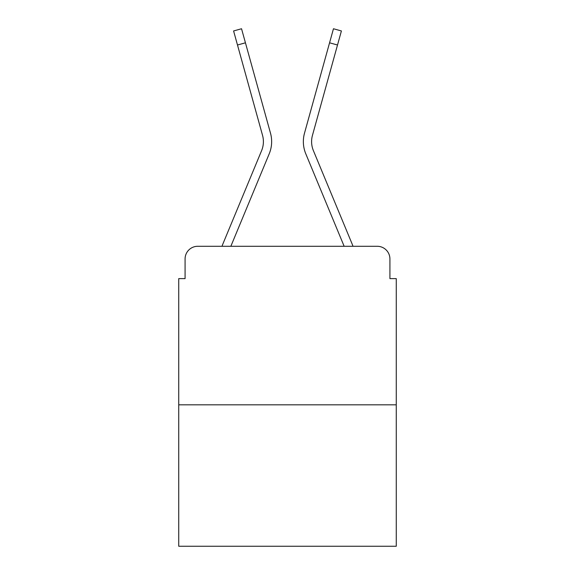 <?xml version="1.0" encoding="UTF-8"?>
<svg xmlns="http://www.w3.org/2000/svg" width="575" height="575" viewBox="0 0 575 575"><rect width="100%" height="100%" fill="white"/><g stroke="black" fill="none" stroke-linecap="round" stroke-linejoin="round"><path stroke-width="0.86" d="M185.078 258.958L185.078 278.623L185.078 258.958A12.686 12.686 0 0 1 197.764 246.28L222.022 246.28A39.955 39.955 0 0 1 223.007 243.649L261.611 150.628A23.467 23.467 0 0 0 262.545 135.362L233.594 30.957L241.536 28.75L245.439 42.809L237.489 45.008M396.261 404.829L178.739 404.829L178.739 546.25L396.261 546.25L396.261 278.623L389.922 278.623L389.922 258.958A12.686 12.686 0 0 0 377.236 246.28L197.764 246.28M178.739 404.829L178.739 278.623L185.078 278.623M230.848 246.28L269.222 153.791L230.848 246.28L269.222 153.791L230.848 246.28L269.222 153.791L230.848 246.28L269.222 153.791L230.848 246.28L269.222 153.791L230.848 246.28L269.222 153.791L230.848 246.28L269.222 153.791L230.848 246.28L238.036 246.28M336.964 246.28L344.152 246.28L305.778 153.791A31.711 31.711 0 0 1 304.506 133.163L333.464 28.75L341.406 30.957L337.511 45.008L329.561 42.809M337.511 45.008L312.455 135.362A23.467 23.467 0 0 0 313.389 150.628A23.467 23.467 0 0 1 312.455 135.362A23.467 23.467 0 0 0 313.389 150.628A23.467 23.467 0 0 1 312.455 135.362A23.467 23.467 0 0 0 313.389 150.628A23.467 23.467 0 0 1 312.455 135.362A23.467 23.467 0 0 0 313.389 150.628A23.467 23.467 0 0 1 312.455 135.362A23.467 23.467 0 0 0 313.389 150.628A23.467 23.467 0 0 1 312.455 135.362A23.467 23.467 0 0 0 313.389 150.628A23.467 23.467 0 0 1 312.455 135.362A23.467 23.467 0 0 0 313.389 150.628A23.467 23.467 0 0 1 312.455 135.362A23.467 23.467 0 0 0 313.389 150.628L351.993 243.649A39.955 39.955 0 0 1 352.978 246.28L377.236 246.28M389.922 278.623L389.922 258.958M261.611 150.628A23.467 23.467 0 0 0 262.545 135.362A23.467 23.467 0 0 1 261.611 150.628A23.467 23.467 0 0 0 262.545 135.362A23.467 23.467 0 0 1 261.611 150.628A23.467 23.467 0 0 0 262.545 135.362A23.467 23.467 0 0 1 261.611 150.628A23.467 23.467 0 0 0 262.545 135.362A23.467 23.467 0 0 1 261.611 150.628A23.467 23.467 0 0 0 262.545 135.362A23.467 23.467 0 0 1 261.611 150.628A23.467 23.467 0 0 0 262.545 135.362A23.467 23.467 0 0 1 261.611 150.628M344.152 246.28L305.778 153.791L344.152 246.28M269.222 153.791A31.711 31.711 0 0 0 270.494 133.163L245.439 42.809"/></g></svg>
